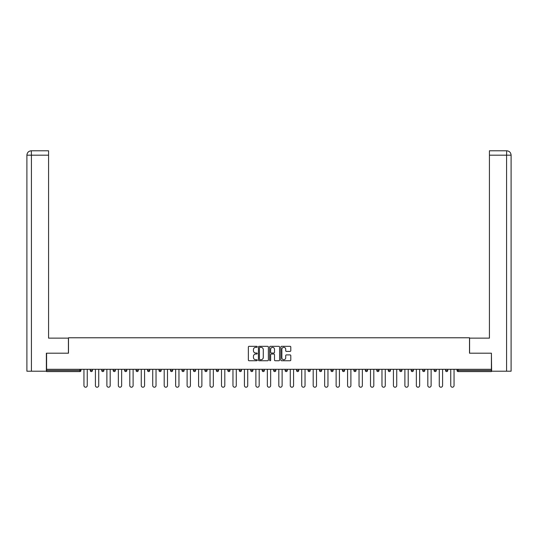 <?xml version="1.0" encoding="UTF-8"?>
<svg xmlns="http://www.w3.org/2000/svg" width="538" height="538" viewBox="0 0 538 538"><rect width="100%" height="100%" fill="white"/><g stroke="black" fill="none" stroke-linecap="round" stroke-linejoin="round"><path stroke-width="0.81" d="M257.245 346.828A0.504 0.504 0 0 0 256.74 346.324L249.074 346.324A0.72 0.72 0 0 0 248.354 347.044L248.354 360.023A0.72 0.72 0 0 0 249.074 360.742L256.74 360.742A0.504 0.504 0 0 0 257.245 360.238A0.504 0.504 0 0 0 256.74 359.734L255.745 359.734A2.307 2.307 0 0 1 253.438 357.427L253.438 356.344A2.307 2.307 0 0 1 255.745 354.038L256.74 354.038A0.504 0.504 0 0 0 257.245 353.533A0.504 0.504 0 0 0 256.74 353.029L255.745 353.029A2.307 2.307 0 0 1 253.438 350.722L253.438 349.639A2.307 2.307 0 0 1 255.745 347.333L256.74 347.333A0.504 0.504 0 0 0 257.245 346.828M290.076 351.408A0.72 0.72 0 0 0 290.796 350.682L290.796 347.044A0.72 0.72 0 0 0 290.076 346.324L281.569 346.324A0.72 0.72 0 0 0 280.843 347.044L280.843 360.023A0.72 0.72 0 0 0 281.569 360.742L290.076 360.742A0.72 0.72 0 0 0 290.796 360.023L290.796 355.625A0.72 0.72 0 0 0 290.076 354.905L286.438 354.905A0.72 0.72 0 0 0 285.712 355.625L285.712 357.804A1.93 1.93 0 0 1 283.782 359.734A1.93 1.93 0 0 1 281.858 357.804L281.858 349.263A1.93 1.93 0 0 1 283.782 347.333A1.93 1.93 0 0 1 285.712 349.263L285.712 350.682A0.72 0.72 0 0 0 286.438 351.408L290.076 351.408M31.419 371.207L26.9 371.207L26.9 155.186L31.419 155.186L31.312 150.781L48.575 150.781L48.575 155.186L31.419 155.186L31.419 371.207L46.369 371.207L46.369 353.204L68.487 353.204L68.487 337.77L469.513 337.77L469.513 353.204L491.409 353.204L491.409 369.297L46.591 369.297L46.591 370.467L79.873 370.467L79.873 369.297M46.591 353.204L46.591 369.297M268.368 347.044A0.72 0.72 0 0 0 267.648 346.324L259.134 346.324A0.72 0.72 0 0 0 258.415 347.044L258.415 360.023A0.72 0.72 0 0 0 259.134 360.742L267.648 360.742A0.72 0.72 0 0 0 268.368 360.023L268.368 347.044M270.352 346.324L278.866 346.324A0.72 0.72 0 0 1 279.585 347.044L279.585 360.023A0.72 0.72 0 0 1 278.866 360.742L275.221 360.742A0.72 0.72 0 0 1 274.501 360.023L274.501 354.757A0.72 0.72 0 0 0 273.775 354.038L271.36 354.038A0.72 0.72 0 0 0 270.641 354.757L270.641 360.238A0.504 0.504 0 0 1 270.137 360.742A0.504 0.504 0 0 1 269.632 360.238L269.632 347.044A0.72 0.72 0 0 1 270.352 346.324M80.976 369.297L80.976 370.467A1.103 1.103 0 0 1 79.873 371.57L46.591 371.57L46.591 370.467M491.409 369.297L491.409 371.57L458.127 371.57A1.103 1.103 0 0 1 457.024 370.467L457.024 369.297M90.236 370.467A1.103 1.103 0 0 0 91.339 371.57A1.103 1.103 0 0 0 92.442 370.467L92.442 369.297L92.442 370.467L90.236 370.467A1.103 1.103 0 0 0 91.339 371.57A1.103 1.103 0 0 1 90.236 370.467L90.236 369.297M79.873 371.57A1.103 1.103 0 0 0 80.976 370.467A1.103 1.103 0 0 1 79.873 371.57L79.873 370.467L80.976 370.467M101.695 369.297L101.695 370.467L101.695 369.297M103.901 369.297L103.901 370.467L103.901 369.297M113.162 370.467A1.103 1.103 0 0 0 114.264 371.57A1.103 1.103 0 0 0 115.361 370.467A1.103 1.103 0 0 1 114.264 371.57A1.103 1.103 0 0 0 115.361 370.467L115.361 369.297L115.361 370.467L113.162 370.467A1.103 1.103 0 0 0 114.264 371.57A1.103 1.103 0 0 1 113.162 370.467L113.162 369.297M124.621 369.297L124.621 370.467L124.621 369.297M126.827 369.297L126.827 370.467A1.103 1.103 0 0 1 125.724 371.57A1.103 1.103 0 0 1 124.621 370.467A1.103 1.103 0 0 0 125.724 371.57A1.103 1.103 0 0 0 126.827 370.467A1.103 1.103 0 0 1 125.724 371.57A1.103 1.103 0 0 1 124.621 370.467L126.827 370.467M136.087 369.297L136.087 370.467L136.087 369.297M138.286 369.297L138.286 370.467L138.286 369.297M149.752 369.297L149.752 370.467A1.103 1.103 0 0 1 148.649 371.57A1.103 1.103 0 0 1 147.547 370.467L147.547 369.297M160.109 371.57A1.103 1.103 0 0 0 161.212 370.467L161.212 369.297L161.212 370.467A1.103 1.103 0 0 1 160.109 371.57A1.103 1.103 0 0 1 159.006 370.467L159.006 369.297M172.671 369.297L172.671 370.467A1.103 1.103 0 0 1 171.575 371.57A1.103 1.103 0 0 1 170.472 370.467L170.472 369.297M184.137 369.297L184.137 370.467A1.103 1.103 0 0 1 183.034 371.57A1.103 1.103 0 0 1 181.931 370.467L181.931 369.297M193.398 369.297L193.398 370.467L193.398 369.297M195.597 369.297L195.597 370.467L195.597 369.297M207.063 369.297L207.063 370.467A1.103 1.103 0 0 1 205.96 371.57A1.103 1.103 0 0 1 204.857 370.467L204.857 369.297M216.316 369.297L216.316 370.467L216.316 369.297M218.522 369.297L218.522 370.467A1.103 1.103 0 0 1 217.419 371.57A1.103 1.103 0 0 1 216.316 370.467L218.522 370.467A1.103 1.103 0 0 1 217.419 371.57M229.982 369.297L229.982 370.467L227.782 370.467A1.103 1.103 0 0 0 228.885 371.57A1.103 1.103 0 0 1 227.782 370.467L227.782 369.297M241.448 369.297L241.448 370.467A1.103 1.103 0 0 1 240.345 371.57A1.103 1.103 0 0 1 239.242 370.467L239.242 369.297M252.907 369.297L252.907 370.467A1.103 1.103 0 0 1 251.804 371.57A1.103 1.103 0 0 1 250.708 370.467L250.708 369.297M262.167 369.297L262.167 370.467L262.167 369.297M264.373 369.297L264.373 370.467A1.103 1.103 0 0 1 263.27 371.57A1.103 1.103 0 0 1 262.167 370.467L264.373 370.467A1.103 1.103 0 0 1 263.27 371.57M274.73 371.57A1.103 1.103 0 0 0 275.833 370.467L275.833 369.297L275.833 370.467A1.103 1.103 0 0 1 274.73 371.57A1.103 1.103 0 0 1 273.627 370.467L273.627 369.297M287.292 369.297L287.292 370.467A1.103 1.103 0 0 1 286.196 371.57A1.103 1.103 0 0 1 285.093 370.467L285.093 369.297M298.758 369.297L298.758 370.467A1.103 1.103 0 0 1 297.655 371.57A1.103 1.103 0 0 1 296.552 370.467L296.552 369.297M308.018 369.297L308.018 370.467L308.018 369.297M310.218 369.297L310.218 370.467A1.103 1.103 0 0 1 309.115 371.57A1.103 1.103 0 0 1 308.018 370.467L310.218 370.467A1.103 1.103 0 0 1 309.115 371.57M321.684 369.297L321.684 370.467A1.103 1.103 0 0 1 320.581 371.57A1.103 1.103 0 0 1 319.478 370.467L319.478 369.297M330.937 369.297L330.937 370.467L330.937 369.297M333.143 369.297L333.143 370.467L333.143 369.297M342.403 369.297L342.403 370.467L342.403 369.297M344.602 369.297L344.602 370.467L344.602 369.297M356.069 369.297L356.069 370.467A1.103 1.103 0 0 1 354.966 371.57A1.103 1.103 0 0 1 353.863 370.467L353.863 369.297M367.528 369.297L367.528 370.467L365.329 370.467A1.103 1.103 0 0 0 366.425 371.57A1.103 1.103 0 0 1 365.329 370.467L365.329 369.297M378.994 369.297L378.994 370.467A1.103 1.103 0 0 1 377.891 371.57A1.103 1.103 0 0 1 376.788 370.467L376.788 369.297M388.248 369.297L388.248 370.467L388.248 369.297M390.454 369.297L390.454 370.467L390.454 369.297M401.913 369.297L401.913 370.467A1.103 1.103 0 0 1 400.817 371.57A1.103 1.103 0 0 1 399.714 370.467L399.714 369.297M413.379 369.297L413.379 370.467L411.173 370.467A1.103 1.103 0 0 0 412.276 371.57A1.103 1.103 0 0 1 411.173 370.467L411.173 369.297M424.838 369.297L424.838 370.467A1.103 1.103 0 0 1 423.736 371.57A1.103 1.103 0 0 1 422.639 370.467L422.639 369.297M436.305 369.297L436.305 370.467L434.099 370.467A1.103 1.103 0 0 0 435.202 371.57A1.103 1.103 0 0 1 434.099 370.467L434.099 369.297M447.764 369.297L447.764 370.467A1.103 1.103 0 0 1 446.661 371.57A1.103 1.103 0 0 1 445.558 370.467L445.558 369.297M102.798 371.57A1.103 1.103 0 0 1 101.695 370.467L103.901 370.467A1.103 1.103 0 0 1 102.798 371.57A1.103 1.103 0 0 0 103.901 370.467A1.103 1.103 0 0 1 102.798 371.57M137.183 371.57A1.103 1.103 0 0 1 136.087 370.467A1.103 1.103 0 0 0 137.183 371.57A1.103 1.103 0 0 0 138.286 370.467A1.103 1.103 0 0 1 137.183 371.57A1.103 1.103 0 0 1 136.087 370.467L138.286 370.467A1.103 1.103 0 0 1 137.183 371.57M194.494 371.57A1.103 1.103 0 0 1 193.398 370.467L195.597 370.467A1.103 1.103 0 0 1 194.494 371.57A1.103 1.103 0 0 0 195.597 370.467M228.885 371.57A1.103 1.103 0 0 0 229.982 370.467A1.103 1.103 0 0 1 228.885 371.57A1.103 1.103 0 0 1 227.782 370.467M332.04 371.57A1.103 1.103 0 0 1 330.937 370.467A1.103 1.103 0 0 0 332.04 371.57A1.103 1.103 0 0 0 333.143 370.467A1.103 1.103 0 0 1 332.04 371.57A1.103 1.103 0 0 1 330.937 370.467L333.143 370.467M343.506 371.57A1.103 1.103 0 0 1 342.403 370.467A1.103 1.103 0 0 0 343.506 371.57A1.103 1.103 0 0 0 344.602 370.467A1.103 1.103 0 0 1 343.506 371.57A1.103 1.103 0 0 1 342.403 370.467L344.602 370.467A1.103 1.103 0 0 1 343.506 371.57M367.528 370.467A1.103 1.103 0 0 1 366.425 371.57A1.103 1.103 0 0 0 367.528 370.467A1.103 1.103 0 0 1 366.425 371.57A1.103 1.103 0 0 1 365.329 370.467M389.351 371.57A1.103 1.103 0 0 1 388.248 370.467A1.103 1.103 0 0 0 389.351 371.57A1.103 1.103 0 0 0 390.454 370.467A1.103 1.103 0 0 1 389.351 371.57A1.103 1.103 0 0 1 388.248 370.467L390.454 370.467M412.276 371.57A1.103 1.103 0 0 0 413.379 370.467A1.103 1.103 0 0 1 412.276 371.57A1.103 1.103 0 0 1 411.173 370.467M436.305 370.467A1.103 1.103 0 0 1 435.202 371.57A1.103 1.103 0 0 0 436.305 370.467A1.103 1.103 0 0 1 435.202 371.57A1.103 1.103 0 0 1 434.099 370.467M458.127 369.297L458.127 371.57A1.103 1.103 0 0 1 457.024 370.467L491.409 370.467M259.928 347.333A0.504 0.504 0 0 0 259.424 347.837L259.424 359.229A0.504 0.504 0 0 0 259.928 359.734L260.977 359.734A2.307 2.307 0 0 0 263.284 357.427L263.284 349.639A2.307 2.307 0 0 0 260.977 347.333L259.928 347.333M274.501 349.296A1.93 1.93 0 0 0 272.571 347.366A1.93 1.93 0 0 0 270.641 349.296L270.641 352.309A0.72 0.72 0 0 0 271.36 353.029L273.775 353.029A0.72 0.72 0 0 0 274.501 352.309L274.501 349.296M83.955 385.571L83.955 369.297L83.955 385.571A1.654 1.654 0 0 0 85.609 387.219A1.654 1.654 0 0 0 87.257 385.571L87.257 369.297M68.413 353.204L68.413 338.14L48.575 338.14L48.575 155.186M26.9 155.186L26.9 327.117L26.9 155.186C27.162 152.51 28.635 151.043 31.305 150.781C28.628 151.043 27.156 152.51 26.9 155.186L26.9 327.117M469.587 353.204L469.587 338.14L489.425 338.14L489.425 150.781L506.688 150.781L506.581 155.186L489.425 155.186M511.1 371.207L511.1 327.117L511.1 371.207L491.631 371.207L491.409 353.204M506.581 371.207L506.581 155.186L511.1 155.186L511.1 327.117L511.1 155.186C510.838 152.51 509.365 151.043 506.695 150.781M95.414 385.571L95.414 369.297L95.414 385.571A1.654 1.654 0 0 0 97.069 387.219A1.654 1.654 0 0 0 98.723 385.571L98.723 369.297M106.88 385.571L106.88 369.297L106.88 385.571A1.654 1.654 0 0 0 108.528 387.219A1.654 1.654 0 0 0 110.182 385.571L110.182 369.297M118.34 385.571L118.34 369.297L118.34 385.571A1.654 1.654 0 0 0 119.994 387.219A1.654 1.654 0 0 0 121.649 385.571L121.649 369.297M129.799 385.571L129.799 369.297L129.799 385.571A1.654 1.654 0 0 0 131.454 387.219A1.654 1.654 0 0 0 133.108 385.571L133.108 369.297M141.265 385.571L141.265 369.297L141.265 385.571A1.654 1.654 0 0 0 142.92 387.219A1.654 1.654 0 0 0 144.567 385.571L144.567 369.297M152.725 385.571L152.725 369.297L152.725 385.571A1.654 1.654 0 0 0 154.379 387.219A1.654 1.654 0 0 0 156.033 385.571L156.033 369.297M164.191 385.571L164.191 369.297L164.191 385.571A1.654 1.654 0 0 0 165.838 387.219A1.654 1.654 0 0 0 167.493 385.571L167.493 369.297M175.65 385.571L175.65 369.297L175.65 385.571A1.654 1.654 0 0 0 177.305 387.219A1.654 1.654 0 0 0 178.959 385.571L178.959 369.297M187.11 385.571L187.11 369.297L187.11 385.571A1.654 1.654 0 0 0 188.764 387.219A1.654 1.654 0 0 0 190.418 385.571L190.418 369.297M198.576 385.571L198.576 369.297L198.576 385.571A1.654 1.654 0 0 0 200.23 387.219A1.654 1.654 0 0 0 201.878 385.571L201.878 369.297M210.035 385.571L210.035 369.297L210.035 385.571A1.654 1.654 0 0 0 211.69 387.219A1.654 1.654 0 0 0 213.344 385.571L213.344 369.297M221.501 385.571L221.501 369.297L221.501 385.571A1.654 1.654 0 0 0 223.149 387.219A1.654 1.654 0 0 0 224.803 385.571L224.803 369.297M232.961 385.571L232.961 369.297L232.961 385.571A1.654 1.654 0 0 0 234.615 387.219A1.654 1.654 0 0 0 236.269 385.571L236.269 369.297M244.42 385.571L244.42 369.297L244.42 385.571A1.654 1.654 0 0 0 246.074 387.219A1.654 1.654 0 0 0 247.729 385.571L247.729 369.297M255.886 385.571L255.886 369.297L255.886 385.571A1.654 1.654 0 0 0 257.541 387.219A1.654 1.654 0 0 0 259.188 385.571L259.188 369.297M267.346 385.571L267.346 369.297L267.346 385.571A1.654 1.654 0 0 0 269 387.219A1.654 1.654 0 0 0 270.654 385.571L270.654 369.297M278.812 385.571L278.812 369.297L278.812 385.571A1.654 1.654 0 0 0 280.459 387.219A1.654 1.654 0 0 0 282.114 385.571L282.114 369.297M290.271 385.571L290.271 369.297L290.271 385.571A1.654 1.654 0 0 0 291.926 387.219A1.654 1.654 0 0 0 293.58 385.571L293.58 369.297M301.731 385.571L301.731 369.297L301.731 385.571A1.654 1.654 0 0 0 303.385 387.219A1.654 1.654 0 0 0 305.039 385.571L305.039 369.297M313.197 385.571L313.197 369.297L313.197 385.571A1.654 1.654 0 0 0 314.851 387.219A1.654 1.654 0 0 0 316.499 385.571L316.499 369.297M324.656 385.571L324.656 369.297L324.656 385.571A1.654 1.654 0 0 0 326.31 387.219A1.654 1.654 0 0 0 327.965 385.571L327.965 369.297M336.122 385.571L336.122 369.297L336.122 385.571A1.654 1.654 0 0 0 337.77 387.219A1.654 1.654 0 0 0 339.424 385.571L339.424 369.297M347.582 385.571L347.582 369.297L347.582 385.571A1.654 1.654 0 0 0 349.236 387.219A1.654 1.654 0 0 0 350.89 385.571L350.89 369.297M359.041 385.571L359.041 369.297L359.041 385.571A1.654 1.654 0 0 0 360.695 387.219A1.654 1.654 0 0 0 362.35 385.571L362.35 369.297M370.507 385.571L370.507 369.297L370.507 385.571A1.654 1.654 0 0 0 372.161 387.219A1.654 1.654 0 0 0 373.809 385.571L373.809 369.297M381.967 385.571L381.967 369.297L381.967 385.571A1.654 1.654 0 0 0 383.621 387.219A1.654 1.654 0 0 0 385.275 385.571L385.275 369.297M393.433 385.571L393.433 369.297L393.433 385.571A1.654 1.654 0 0 0 395.08 387.219A1.654 1.654 0 0 0 396.735 385.571L396.735 369.297M404.892 385.571L404.892 369.297L404.892 385.571A1.654 1.654 0 0 0 406.546 387.219A1.654 1.654 0 0 0 408.201 385.571L408.201 369.297M416.351 385.571L416.351 369.297L416.351 385.571A1.654 1.654 0 0 0 418.006 387.219A1.654 1.654 0 0 0 419.66 385.571L419.66 369.297M427.818 385.571L427.818 369.297L427.818 385.571A1.654 1.654 0 0 0 429.472 387.219A1.654 1.654 0 0 0 431.12 385.571L431.12 369.297M439.277 385.571L439.277 369.297L439.277 385.571A1.654 1.654 0 0 0 440.931 387.219A1.654 1.654 0 0 0 442.586 385.571L442.586 369.297M450.743 385.571L450.743 369.297L450.743 385.571A1.654 1.654 0 0 0 452.391 387.219A1.654 1.654 0 0 0 454.045 385.571L454.045 369.297M91.339 371.57A1.103 1.103 0 0 0 92.442 370.467M148.649 371.57A1.103 1.103 0 0 0 149.752 370.467L147.547 370.467M161.212 370.467L159.006 370.467M171.575 371.57A1.103 1.103 0 0 0 172.671 370.467L170.472 370.467M183.034 371.57A1.103 1.103 0 0 0 184.137 370.467L181.931 370.467M205.96 371.57A1.103 1.103 0 0 0 207.063 370.467L204.857 370.467M240.345 371.57A1.103 1.103 0 0 0 241.448 370.467L239.242 370.467M251.804 371.57A1.103 1.103 0 0 0 252.907 370.467L250.708 370.467M275.833 370.467L273.627 370.467M286.196 371.57A1.103 1.103 0 0 0 287.292 370.467L285.093 370.467M297.655 371.57A1.103 1.103 0 0 0 298.758 370.467L296.552 370.467M320.581 371.57A1.103 1.103 0 0 0 321.684 370.467L319.478 370.467M354.966 371.57A1.103 1.103 0 0 0 356.069 370.467L353.863 370.467M377.891 371.57A1.103 1.103 0 0 0 378.994 370.467L376.788 370.467M400.817 371.57A1.103 1.103 0 0 0 401.913 370.467L399.714 370.467M423.736 371.57A1.103 1.103 0 0 0 424.838 370.467L422.639 370.467M446.661 371.57A1.103 1.103 0 0 0 447.764 370.467L445.558 370.467M458.127 371.57A1.103 1.103 0 0 1 457.024 370.467"/></g></svg>
